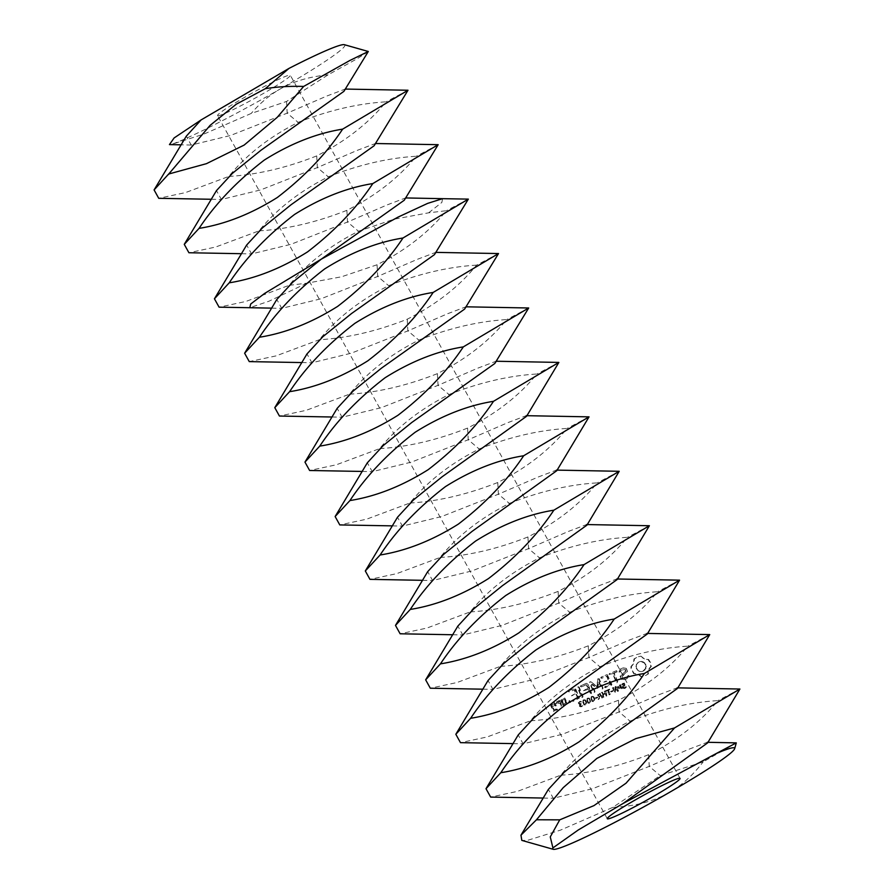 <?xml version="1.0" encoding="UTF-8"?>
<svg xmlns="http://www.w3.org/2000/svg" width="894" height="894" viewBox="0 0 894 894"><rect width="100%" height="100%" fill="white"/><g stroke="black" fill="none" stroke-linecap="round" stroke-linejoin="round"><path stroke-width="0.67" stroke-dasharray="4.47 3.35" d="M219.019 115.617A41.593 2.928 -29 0 1 217.555 115.605A41.593 2.928 -29 0 1 252.51 92.875A41.593 2.928 -29 0 1 290.315 75.275A41.593 2.928 -29 0 1 259.852 95.479A41.593 2.928 -29 0 1 219.019 115.617M344.402 44.7A103.983 7.32 -29 0 1 279.755 89.232A103.983 7.32 -29 0 1 171.871 144.258L169.447 144.605M345.553 89.668L345.229 89.065L326.858 96.016L287.175 113.158L230.563 135.463L191.215 145.052L186.298 136.179M228.808 176.431C256.98 174.755 286.281 167.904 316.711 155.902C345.442 141.375 368.551 123.35 386.04 101.838C357.857 103.514 328.556 110.364 298.127 122.377C269.396 136.905 246.286 154.919 228.808 176.431L185.483 192.601L158.741 198.312M368.317 51.606L357.298 58.646L328.076 74.839L286.538 101.458L251.203 113.449L203.575 134.223L171.871 144.258M328.076 74.839C309.29 76.638 293.187 81.432 279.755 89.232C269.485 95.166 259.964 103.235 251.203 113.449M707.646 742.88L707.31 742.288L688.939 749.228L649.256 766.381L592.644 788.676L553.297 798.264L548.38 789.391M560.717 775.221C588.889 773.534 618.19 766.694 648.619 754.681C677.35 740.154 700.46 722.14 717.949 700.617C689.777 702.304 660.465 709.143 630.035 721.156C601.304 735.684 578.194 753.709 560.717 775.221L517.391 791.38L490.661 797.09M739.908 689.028L717.949 700.617M736.332 742.903L703.187 761.867L660.219 775.59L612.803 807.371L560.538 830.113L527.203 840.449L521.817 840.382M612.803 807.371C635.366 806.243 654.274 801.247 669.505 792.352C681.72 785.323 692.951 775.154 703.187 761.867M375.726 144.102L375.402 143.509L357.03 150.449L317.348 167.591L260.735 189.897L221.388 199.485L216.471 190.612M258.981 230.875C287.153 229.188 316.454 222.349 346.883 210.336C375.614 195.808 398.724 177.783 416.213 156.271C388.03 157.959 358.729 164.798 328.299 176.811C299.568 191.338 276.458 209.352 258.981 230.875L215.655 247.035L188.913 252.745M407.988 90.249L386.04 101.838M677.473 688.447L677.138 687.855L658.766 694.794L619.084 711.937L562.471 734.242L523.124 743.83L518.207 734.957M530.544 720.787C558.716 719.1 588.017 712.261 618.447 700.248C647.178 685.72 670.288 667.695 687.777 646.183C659.604 647.871 630.292 654.71 599.863 666.723C571.132 681.25 548.022 699.276 530.544 720.787L487.219 736.947L460.477 742.657M709.735 634.595L687.777 646.183M405.91 198.535L405.574 197.943L387.203 204.882L347.52 222.025L290.908 244.33L251.56 253.918L246.643 245.045M289.153 285.309L306.888 283.186L341.564 276.782L377.056 264.769C405.787 250.242 428.897 232.216 446.385 210.705L428.651 212.817L393.963 219.231L358.472 231.244C329.741 245.772 306.631 263.797 289.153 285.309L245.828 301.468L219.097 307.178M438.172 144.683L416.213 156.271M647.29 634.014L646.965 633.421L628.594 640.361L588.911 657.503L532.299 679.809L492.952 689.397L488.035 680.524M622.772 686.704L623.733 688.447L626.873 687.195L626.549 686.391L625.074 687.754L623.52 687.441L625.521 683.955L623.196 683.307L621.71 684.323L622.023 685.083L624.314 683.731L624.895 684.703L622.246 686.827L622.671 688.257L623.934 688.659L626.359 687.318L626.024 686.514L624.56 687.877L623.006 687.564L625.051 685.072L624.101 683.284L621.196 684.446L621.498 685.206L622.917 683.977L624.325 684.29L622.246 686.827M624.459 688.525L625.308 688.313L624.459 688.525M625.074 687.754L623.565 688.034L625.074 687.754M624.615 683.161L622.682 683.429L624.615 683.161M623.431 683.854L624.314 683.731L623.431 683.854M617.843 686.57L618.827 688.224L621.051 687.877L621.788 689.676L622.403 689.419L620.425 684.581L617.318 686.693L618.313 688.346L620.537 688L621.263 689.799L621.889 689.542L619.911 684.703L617.318 686.693M619.553 688.358L620.425 688.134L619.553 688.358M613.016 687.698L614.983 692.537L615.754 692.213L616.201 686.961L617.966 691.285L618.547 691.04L616.569 686.201L615.608 686.614L615.206 691.408L613.597 687.452L612.502 687.821L614.469 692.66L615.24 692.336L615.687 687.084L617.452 691.408L618.022 691.163L616.055 686.335L615.094 686.737L614.692 691.531L613.072 687.587L612.502 687.821M610.96 691.408L611.194 691.99L613.15 691.163L612.915 690.581L610.446 691.531L610.68 692.112L612.636 691.285L612.39 690.704L610.446 691.531M606.009 690.649L606.233 691.218L607.909 690.514L609.641 694.783L610.267 694.526L608.523 690.257L610.189 689.553L609.954 688.983L605.495 690.771L605.719 691.341L607.384 690.637L609.127 694.906L609.753 694.649L608.009 690.38L609.674 689.676L609.44 689.106L605.495 690.771M640.998 656.162L644.373 658.867L648.586 659.448L650.575 662.588L651.357 666.242L648.776 669.673L648.284 673.998L643.546 676.546L641.736 676.758L638.372 674.054L634.159 673.473L632.17 670.332L631.376 666.678L633.958 663.247L634.449 658.923L637.534 656.889L640.998 656.162L643.859 658.99L648.061 659.571L650.061 662.711L650.843 666.365L648.262 669.796L647.77 674.121L644.753 676.132L641.221 676.881L637.847 674.177L633.645 673.595L631.097 668.667L630.862 666.801L633.444 663.37L633.935 659.046L637.02 657.012L640.484 656.285M601.807 692.414L603.785 697.242L604.4 696.985L603.439 694.616L605.763 693.643L606.735 696.013L607.35 695.744L605.372 690.917L604.757 691.174L605.529 693.073L603.204 694.046L602.433 692.146L601.293 692.537L603.271 697.376L603.886 697.108L602.925 694.739L605.249 693.766L606.21 696.135L606.836 695.867L604.858 691.04L604.243 691.297L605.014 693.196L602.69 694.169L601.919 692.28L601.293 692.537M599.561 696.538L598.678 699.399L601.126 696.113L601.908 698.035L602.534 697.778L600.556 692.939L597.918 694.839L599.561 696.538L598.153 699.521L599.729 696.605L600.612 696.236L601.394 698.158L602.008 697.901L600.042 693.062L597.404 694.962L599.047 696.672M595.583 697.868L595.817 698.449L597.773 697.633L597.538 697.052L595.069 697.99L595.303 698.572L597.259 697.756L597.024 697.175L595.069 697.99M591.068 697.555L592.621 701.343L594.085 701.432L595.058 700.304L594.678 698.248L593.504 696.515L592.04 696.415L590.554 697.678L592.107 701.466L593.571 701.566L594.544 700.427L592.99 696.638L591.515 696.538L590.554 697.678M592.353 696.303L591.515 696.538L592.353 696.303M586.989 699.264L588.543 703.053L590.018 703.153L590.99 702.025L589.437 698.225L587.961 698.125L586.475 699.387L588.029 703.176L589.504 703.276L590.476 702.148L588.923 698.348L587.447 698.248L586.475 699.387M588.286 698.013L587.447 698.248L588.286 698.013M582.922 700.974L584.475 704.774L585.939 704.863L586.911 703.734L586.531 701.678L585.358 699.935L583.894 699.834L582.396 701.097L583.961 704.897L585.425 704.986L586.397 703.857L584.844 700.058L583.369 699.957L582.396 701.097M584.207 699.734L583.369 699.957L584.207 699.734M579.915 704.316L579.692 705.701L580.575 706.595L583.257 705.634L582.989 704.953L581.346 706.07L580.307 705.388L581.312 703.936L579.446 702.785L581.603 701.946L580.642 701.309L578.742 702.762L580.217 704.059L579.156 704.785L579.535 706.383L580.754 706.83L582.743 705.757L582.463 705.075L580.832 706.193L579.793 705.511L580.787 704.059L578.921 702.907L581.078 702.069L580.128 701.432L578.228 702.885L579.401 704.438M581.268 706.707L582.005 706.517L581.268 706.707M581.793 705.958L580.832 706.193L581.793 705.958M580.865 703.489L579.513 703.723L580.865 703.489M580.128 702.069L580.809 701.913L580.128 702.069M580.642 701.309L579.368 701.645L580.642 701.309M626.281 668.343L627.532 671.405L622.09 676.434L622.749 678.043L624.671 678.322L626.627 677.496L628.001 675.64L628.862 675.529L628.985 676.412L627.42 678.512L624.794 679.619L621.889 679.194L620.626 676.087L626.057 671.059L625.409 669.461L621.52 670.019L620.145 671.875L619.296 671.975L619.173 671.092L620.749 668.958L623.286 667.885L626.281 668.343L627.007 671.528L621.576 676.568L622.235 678.166L624.146 678.445L626.102 677.618L627.487 675.763L628.348 675.652L628.471 676.534L626.906 678.635L624.28 679.742L621.375 679.317L620.112 676.222L625.543 671.182L624.895 669.584L621.006 670.142L619.631 671.997L618.782 672.098L618.648 671.226L620.235 669.081L622.772 668.008L625.755 668.466M617.117 671.852L614.29 673.048L617.877 681.809L617.553 682.658L616.748 682.29L613.161 673.517L609.552 674.355L609.898 673.517L616.636 670.69L617.441 671.036L613.776 673.171L617.352 681.943L617.039 682.781L616.223 682.413L612.647 673.64L609.038 674.478L609.384 673.64L616.122 670.813L616.927 671.159L616.603 671.975M607.261 674.635L611.876 684.379L611.563 685.184L605.104 687.229L605.45 686.402L610.513 684.268L609.071 680.736L604.31 682.044L608.591 679.563L607.149 676.043L602.098 678.177L601.271 677.831L601.617 677.004L607.261 674.635L611.362 684.502L605.406 687.676L604.579 687.352L604.936 686.525L609.999 684.402L608.546 680.859L603.796 682.167L608.076 679.686L606.635 676.166L601.584 678.3L600.746 677.954L601.103 677.127L606.735 674.758M590.979 681.809L597.047 686.514L590.465 681.932M597.047 686.514L598.052 678.859L599.226 678.691L603.048 688.045L602.735 688.894L601.919 688.525L598.98 681.317L597.762 688.235L592.051 684.212L595.002 691.431L594.689 692.28L593.873 691.911L590.04 682.547L590.386 681.72M581.29 685.553L586.933 683.172L587.716 683.53L591.537 692.884L591.225 693.733L588.744 689.285L583.983 690.593L588.263 688.112L586.833 684.592L581.77 686.715L580.944 686.38L580.776 685.676L586.419 683.307L587.202 683.653L591.023 693.006L590.711 693.856L588.23 689.408L583.469 690.716L587.749 688.235L586.319 684.715L581.256 686.849L580.429 686.503L580.776 685.676M578.373 686.771L579.189 687.151L583 696.482L582.687 697.331L581.871 696.951L578.06 687.62L578.373 686.771L582.486 696.605L582.162 697.454L581.346 697.074L577.535 687.754L577.859 686.905M569.545 700.55L568.997 701.935L570.35 702.516L570.875 701.935L570.897 701.131L569.545 700.55L568.483 702.058L569.836 702.639L570.383 701.254L569.031 700.673M563.03 704.93L561.097 700.192L564.751 698.002L567.466 703.064L563.812 705.265L562.516 705.053L560.583 700.326L564.237 698.125L566.952 703.187L566.628 703.991L562.516 705.053M569.187 690.637L574.82 688.268L575.613 688.626L579.446 698.024L573.49 701.198L572.674 700.862L573.02 700.036L578.083 697.912L576.63 694.37L571.881 695.688L576.161 693.196L574.719 689.687L569.668 691.811L568.673 690.76L574.306 688.391L575.099 688.749L578.932 698.147L572.976 701.321L572.149 700.985L572.506 700.158L577.569 698.035L576.116 694.493L571.367 695.811L575.635 693.319L574.205 689.81L569.143 691.934L568.316 691.598L568.673 690.76M559.286 700.293L562.013 705.355L561.678 706.159L559.912 703.455L557.431 702.55L557.085 703.634L555.934 703.209L557.241 701.153L559.275 701.891L559.286 700.293L561.499 705.478L561.164 706.282L559.398 703.578L556.917 702.673L556.56 703.757L555.42 703.343L556.727 701.276L558.761 702.014L558.772 700.415M554.302 702.393L556.28 705.634L553.196 707.59L554.135 709.881L556.314 708.964L556.459 707.69L557.677 709.065L557.353 709.87L553.241 710.942L550.972 703.79L554.302 702.393L555.755 705.757L552.682 707.713L553.609 710.004L555.8 709.087L555.945 707.813L557.163 709.199L553.509 711.4L550.134 704.718L553.788 702.516M500.372 666.354C528.544 664.667 557.845 657.828 588.274 645.814C617.005 631.287 640.115 613.262 657.604 591.75C629.421 593.437 600.12 600.276 569.69 612.289C540.959 626.817 517.849 644.831 500.372 666.354L457.046 682.513L430.305 688.224M679.552 580.161L657.604 591.75M617.117 579.58L616.793 578.988L598.421 585.928L558.739 603.07L502.126 625.375L462.779 634.964L457.862 626.091M598.052 678.859L596.533 686.637M597.538 678.982L598.712 678.814L602.534 688.168L602.221 689.017L601.405 688.648L598.466 681.44L597.248 688.369L591.537 684.335L594.488 691.554L594.164 692.403L593.359 692.034L589.515 682.67L589.872 681.843M470.188 611.909C498.371 610.233 527.672 603.383 558.102 591.381C586.833 576.854 609.943 558.828 627.432 537.316C599.248 538.993 569.947 545.843 539.518 557.856C510.787 572.384 487.677 590.398 470.188 611.909L426.874 628.08L400.132 633.79M649.379 525.728L627.432 537.316M436.082 252.968L435.747 252.376L417.375 259.316L377.693 276.458L321.08 298.764L281.733 308.352L276.816 299.479M498.517 253.55L476.558 265.138C459.069 286.661 435.97 304.675 407.228 319.203C376.799 331.216 347.498 338.055 319.326 339.742L276.011 355.901L249.27 361.612M466.255 307.402L465.919 306.81L447.548 313.749L407.876 330.892L351.253 353.197L311.905 362.785L306.988 353.912M468.344 199.116L446.385 210.705M476.558 265.138C448.386 266.825 419.085 273.665 388.644 285.678C359.913 300.205 336.803 318.23 319.326 339.742M586.945 525.147L586.62 524.554L568.249 531.494L528.566 548.637L471.954 570.942L432.607 580.53L427.69 571.657M618.112 687.195L619.52 685.519L620.302 687.441L618.112 687.195L619.52 685.519M620.034 685.396L620.827 687.318L619.14 687.855L618.626 687.073M638.931 661.873L636.282 664.6L636.304 668.5L638.998 671.271L642.775 671.293L645.423 668.567L645.401 664.667L644.295 662.99L640.853 661.493L637.31 662.979M598.187 695.431L599.65 693.878L600.388 695.688L598.768 696.08L598.231 694.672M598.745 694.549L600.165 693.755L600.902 695.566L599.226 696.124L598.701 695.308M592.353 700.84L591.258 698.583L591.739 697.074L592.744 697.253L593.839 699.499L593.795 700.673L592.353 700.84L591.672 697.778L592.253 696.951L593.258 697.13L594.354 699.376L594.32 700.55L592.867 700.717M591.739 697.074L592.789 696.873L591.739 697.074M588.286 702.561L587.179 700.293L587.671 698.784L588.665 698.963L589.761 701.209L589.727 702.393L588.286 702.561L587.604 699.499L588.185 698.661L589.18 698.84L590.275 701.086L590.241 702.271L588.8 702.438M587.671 698.784L588.721 698.583L587.671 698.784M584.207 704.271L583.111 702.014L583.592 700.505L584.587 700.673L585.782 703.6L584.207 704.271L583.525 701.209L584.106 700.371L585.112 700.55L586.207 702.807L586.173 703.98L584.721 704.148M583.592 700.505L584.642 700.293L583.592 700.505M564.125 699.51L561.946 700.438L563.399 703.991L565.578 703.075L564.65 699.387L561.946 700.438M553.688 703.913L551.497 704.83L552.201 706.539L554.381 705.623L554.202 703.779L551.497 704.83M440.016 557.476C468.199 555.8 497.5 548.95 527.929 536.948C556.66 522.42 579.77 504.395 597.248 482.883C569.076 484.559 539.775 491.409 509.345 503.423C480.614 517.95 457.504 535.964 440.016 557.476L396.701 573.646L369.96 579.357M619.207 471.294L597.248 482.883M349.498 394.176C377.67 392.5 406.971 385.649 437.401 373.636C466.143 359.109 489.253 341.095 506.73 319.583C478.558 321.259 449.257 328.109 418.828 340.111C390.086 354.639 366.987 372.664 349.498 394.176L306.184 410.335L279.442 416.045M496.427 361.835L496.092 361.243L477.72 368.183L438.049 385.336L381.425 407.63L342.078 417.219L337.161 408.357M556.772 470.713L556.448 470.11L538.065 477.061L498.394 494.203L441.781 516.497L402.423 526.097L397.506 517.224M620.302 687.542L619.665 687.732L620.302 687.542M637.824 662.856L636.282 664.6M636.796 664.477L635.913 666.511M636.427 666.388L636.304 668.5M636.819 668.377L637.411 670.176M637.925 670.053L638.998 671.271M639.512 671.148L640.853 671.673M641.378 671.55L642.775 671.293M643.289 671.17L644.395 670.187M644.909 670.064L645.423 668.567M645.949 668.444L645.792 666.656M646.306 666.533L645.401 664.667M645.915 664.544L644.295 662.99M644.809 662.867L642.708 661.895M643.222 661.772L640.853 661.493M641.367 661.37L639.445 661.75M562.46 700.304L563.399 703.991M563.913 703.869L565.578 703.075M566.103 702.952L564.65 699.387M552.023 704.707L552.201 706.539M552.716 706.416L554.381 705.623M554.906 705.5L554.202 703.779M409.843 503.043C438.015 501.366 467.327 494.516 497.757 482.503C526.488 467.975 549.598 449.961 567.075 428.449C538.903 430.126 509.602 436.976 479.173 448.989C450.442 463.517 427.332 481.531 409.843 503.043L366.529 519.213L339.787 524.923M589.034 416.861L567.075 428.449M379.671 448.609C407.843 446.933 437.144 440.083 467.584 428.07C496.315 413.542 519.425 395.528 536.903 374.016C508.731 375.692 479.43 382.543 449 394.545C420.258 409.072 397.159 427.097 379.671 448.609L336.356 464.779L309.615 470.49M528.689 307.983L506.73 319.583M526.6 416.269L526.275 415.676L507.893 422.627L468.221 439.77L411.609 462.064L372.25 471.663L367.333 462.79M558.862 362.416L536.903 374.016M286.538 101.458L287.175 113.158L298.127 122.377M648.619 754.681L649.256 766.381L660.219 775.59M316.711 155.902L317.348 167.591L328.299 176.811M618.447 700.248L619.084 711.937L630.035 721.156M346.883 210.336L347.52 222.025L358.472 231.244M588.274 645.814L588.911 657.503L599.863 666.723M306.888 283.186L269.038 301.189L249.784 307.715M428.651 212.817L441.859 202.413L442.586 198.669M558.102 591.381L558.739 603.07L569.69 612.289M377.056 264.769L377.693 276.458L388.644 285.678M407.228 319.203L407.876 330.892L418.828 340.111M527.929 536.948L528.566 548.637L539.518 557.856M437.401 373.636L438.049 385.336L449 394.545M497.757 482.503L498.394 494.203L509.345 503.423M467.584 428.07L468.221 439.77L479.173 448.989M680.055 778.395L290.315 75.275M607.294 818.725L217.555 115.605M191.215 145.052L181.136 144.828M707.31 742.288L707.981 742.299M211.319 199.273L221.388 199.485M345.229 89.065L345.9 89.087M677.138 687.855L677.808 687.866M543.228 798.051L553.297 798.264M241.492 253.706L251.56 253.918M375.402 143.509L376.072 143.521M646.965 633.421L647.636 633.433M513.055 743.618L523.124 743.83M405.574 197.943L406.245 197.954M616.793 578.988L617.463 578.999M482.883 689.185L492.952 689.397M271.664 308.139L281.733 308.352M301.837 362.573L311.905 362.785M586.62 524.554L587.291 524.566M452.699 634.751L462.779 634.964M435.747 252.376L436.417 252.387M332.009 417.006L342.078 417.219M556.448 470.11L557.118 470.132M422.527 580.318L432.607 580.53M465.919 306.81L466.601 306.821M362.182 471.44L372.25 471.663M526.275 415.676L526.946 415.699M392.354 525.873L402.423 526.097M496.092 361.243L496.773 361.254"/><path stroke-width="1.34" d="M608.769 818.736A41.593 2.928 -29 0 1 607.294 818.725A41.593 2.928 -29 0 1 642.261 795.995A41.593 2.928 -29 0 1 680.055 778.395A41.593 2.928 -29 0 1 649.592 798.599A41.593 2.928 -29 0 1 608.769 818.736M211.319 199.273L158.741 198.312L154.092 189.919L169.514 173.101L210.101 125.361L236.217 104.229L265.261 88.718L288.997 68.402L201.094 119.93L174.118 137.944L169.447 144.605L181.136 144.828M288.997 68.402A103.983 7.32 -29 0 1 344.402 44.7L368.294 51.483L349.71 60.557L303.669 86.427C289.287 86.047 276.481 86.819 265.261 88.718M552.917 847.903L578.306 829.956L623.006 803.527L707.646 742.88L739.908 689.028L674.545 727.928L626.046 783.189L593.962 805.617L559.733 819.843L550.268 836.907L552.917 847.903A103.983 7.32 -29 0 0 553.207 849.3L521.817 840.382L520.967 835.186L536.467 819.776L559.733 819.843M623.006 803.527L716.049 753.631A103.983 7.32 -29 0 1 734.644 748.725A103.983 7.32 -29 0 1 669.505 792.352A103.983 7.32 -29 0 1 556.392 848.998A103.983 7.32 -29 0 1 553.207 849.3M154.092 189.919L186.298 136.179L201.094 119.93M241.492 253.706L188.913 252.745L184.265 244.353L216.471 190.612L232.395 173.347L260.914 150.304L343.899 91.356L368.294 51.483M716.049 753.631L736.298 742.88L734.644 748.725M303.669 86.427L277.229 117.337L244.14 145.085L206.458 163.669L169.111 173.905L167.603 175.112M169.514 173.101L169.111 173.905M184.265 244.353L199.06 228.383C215.51 203.62 237.279 180.834 264.356 160.037C290.528 143.576 316.61 133.284 342.637 129.138L407.999 90.249L345.229 89.065M536.467 819.776L563.209 787.659L596.879 758.403L635.824 738.623L674.545 727.928M520.967 835.186L548.38 789.391L564.315 772.137L592.834 749.094L677.473 688.447L709.735 634.595L644.373 673.484C627.923 698.259 606.166 721.033 579.077 741.841C552.905 758.291 526.823 768.594 500.796 772.729C517.246 747.965 539.015 725.179 566.092 704.383C592.264 687.933 618.357 677.63 644.373 673.484M543.228 798.051L490.661 797.09L486.001 788.709L500.796 772.729M301.837 362.573L249.27 361.612L244.621 353.231L276.816 299.479L292.74 282.213L321.27 259.171L264.523 293.5L250.7 304.016L249.784 307.715L219.097 307.178L214.437 298.797L246.643 245.045L262.568 227.78L291.086 204.737L374.072 145.8L407.999 90.249M342.637 129.138C326.187 153.902 304.418 176.688 277.341 197.485C251.169 213.945 225.076 224.238 199.06 228.383M214.437 298.797L229.233 282.817C245.682 258.053 267.451 235.267 294.528 214.471C320.7 198.01 346.794 187.718 372.809 183.572L438.172 144.683L375.402 143.509M486.001 788.709L518.207 734.957L534.131 717.692L562.65 694.649L647.29 634.014L679.563 580.161L614.2 619.05C597.751 643.825 575.982 666.6 548.905 687.397C522.733 703.857 496.639 714.15 470.624 718.295C487.074 693.532 508.842 670.746 535.919 649.949C562.091 633.5 588.174 623.196 614.2 619.05M513.055 743.618L460.477 742.657L455.828 734.276L470.624 718.295M405.574 197.943L442.586 198.669L427.623 203.396L398.042 217.119L321.27 259.171L404.256 200.234L438.172 144.683M372.809 183.572C356.36 208.347 334.602 231.121 307.514 251.918C281.342 268.379 255.259 278.671 229.233 282.817M455.828 734.276L488.035 680.524L503.959 663.259L532.478 640.216L617.117 579.58L649.379 525.728L584.028 564.617C567.578 589.381 545.809 612.166 518.732 632.963C492.56 649.424 466.467 659.716 440.451 663.862C456.901 639.098 478.659 616.312 505.747 595.516C531.919 579.055 558.001 568.763 584.028 564.617M482.883 689.185L430.305 688.224L425.656 679.831L440.451 663.862M244.621 353.231L259.405 337.25C275.855 312.487 297.624 289.701 324.701 268.904C350.873 252.454 376.966 242.151 402.982 238.005L468.344 199.116L442.586 198.669M332.009 417.006L279.442 416.045L274.793 407.664L306.988 353.912L322.924 336.658L351.443 313.604L434.428 254.667L468.344 199.116M402.982 238.005C386.532 262.78 364.774 285.555 337.686 306.363C311.525 322.812 285.432 333.104 259.405 337.25M425.656 679.831L457.862 626.091L473.786 608.825L502.305 585.782L586.945 525.147L619.207 471.294L553.855 510.183C537.406 534.947 515.637 557.733 488.56 578.53C462.388 594.991 436.294 605.283 410.279 609.429C426.729 584.654 448.486 561.879 475.574 541.082C501.735 524.622 527.829 514.329 553.855 510.183M452.699 634.751L400.132 633.79L395.483 625.398L410.279 609.429M274.793 407.664L289.589 391.684C306.027 366.92 327.796 344.134 354.884 323.337C381.045 306.888 407.139 296.584 433.154 292.439L498.517 253.55L435.747 252.376M362.182 471.44L309.615 470.49L304.966 462.097L337.161 408.357L353.096 391.091L381.615 368.049L464.601 309.101L498.517 253.55M433.154 292.439C416.705 317.214 394.947 339.999 367.859 360.796C341.698 377.246 315.604 387.549 289.589 391.684M395.483 625.398L427.69 571.657L443.614 554.392L472.133 531.349L556.772 470.713L589.034 416.861L523.672 455.75C507.233 480.514 485.464 503.3 458.376 524.096C432.215 540.546 406.122 550.849 380.106 554.995C396.556 530.22 418.314 507.446 445.402 486.649C471.563 470.188 497.656 459.896 523.672 455.75M422.527 580.318L369.96 579.357L365.311 570.964L380.106 554.995M304.966 462.097L319.761 446.117C336.2 421.353 357.969 398.568 385.057 377.771C411.218 361.321 437.311 351.018 463.327 346.883L528.689 307.983L465.919 306.81M392.354 525.873L339.787 524.923L335.138 516.531L367.333 462.79L383.269 445.525L411.788 422.482L494.773 363.534L528.689 307.983M463.327 346.883C446.888 371.647 425.119 394.433 398.031 415.229C371.87 431.679 345.777 441.982 319.761 446.117M365.311 570.964L397.506 517.224L413.441 499.958L441.96 476.915L526.6 416.269L558.862 362.416L493.499 401.317C477.061 426.08 455.292 448.866 428.204 469.663C402.043 486.112 375.949 496.416 349.934 500.562C366.372 475.787 388.141 453.001 415.229 432.204C441.39 415.755 467.484 405.451 493.499 401.317M335.138 516.531L349.934 500.562M707.31 742.288L736.298 742.88M677.138 687.855L739.908 689.028M646.965 633.421L709.735 634.595M616.793 578.988L679.552 580.161M249.784 307.715L271.664 308.139M586.62 524.554L649.379 525.728M556.448 470.11L619.207 471.294M526.275 415.676L589.034 416.861M496.092 361.243L558.862 362.416"/></g></svg>
